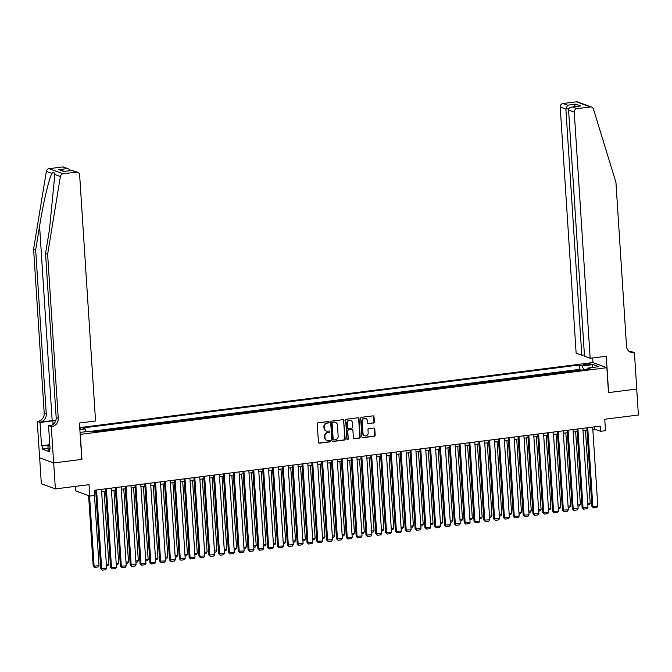 <?xml version="1.0" encoding="UTF-8"?>
<svg xmlns="http://www.w3.org/2000/svg" width="672" height="672" viewBox="0 0 672 672"><rect width="100%" height="100%" fill="white"/><g stroke="black" fill="none" stroke-linecap="round" stroke-linejoin="round"><path stroke-width="1.01" d="M329.112 422.142A0.722 0.672 110.1 0 0 328.39 421.512L318.15 422.814A1.033 0.958 110.1 0 0 317.251 423.956L318.436 442.302A1.033 0.958 110.1 0 0 319.469 443.201L329.708 441.899A0.722 0.672 110.1 0 0 329.91 440.504A0.722 0.672 110.1 0 0 329.616 440.471L328.289 440.639A3.318 3.066 110.1 0 1 324.996 437.774L324.895 436.246A3.318 3.066 110.1 0 1 327.768 432.592L329.095 432.424A0.722 0.672 110.1 0 0 329.297 431.029A0.722 0.672 110.1 0 0 329.003 430.996L327.676 431.164A3.318 3.066 110.1 0 1 324.383 428.291L324.282 426.762A3.318 3.066 110.1 0 1 327.155 423.108L328.482 422.94A0.722 0.672 110.1 0 0 329.112 422.142M326.147 430.937A3.318 3.066 110.1 0 1 324.005 428.148L323.904 426.619A3.318 3.066 110.1 0 1 326.777 422.965L328.104 422.797A0.722 0.672 110.1 0 0 328.49 421.504M318.864 443.058A1.033 0.958 110.1 0 0 319.082 443.058L329.33 441.764A0.722 0.672 110.1 0 0 329.708 440.471M326.76 440.412A3.318 3.066 110.1 0 1 324.618 437.632L324.517 436.103A3.318 3.066 110.1 0 1 327.39 432.449L328.717 432.281A0.722 0.672 110.1 0 0 329.104 430.987M585.925 363.905A3.377 0.554 -3.7 0 0 583.766 364.568A3.377 0.554 -3.7 0 0 588.353 364.795A3.377 0.554 -3.7 0 0 590.503 364.132A3.377 0.554 -3.7 0 0 585.925 363.905M373.43 423.049A1.033 0.958 110.1 0 0 374.329 421.907L373.993 416.758A1.033 0.958 110.1 0 0 372.968 415.859L361.586 417.304A1.033 0.958 110.1 0 0 360.688 418.446L361.872 436.792A1.033 0.958 110.1 0 0 362.905 437.69L374.279 436.254A1.033 0.958 110.1 0 0 375.178 435.112L374.783 428.887A1.033 0.958 110.1 0 0 373.75 427.997L368.878 428.61A1.033 0.958 110.1 0 0 367.979 429.752L368.18 432.835A2.772 2.562 110.1 0 1 364.652 435.767A2.772 2.562 110.1 0 1 363.023 433.49L362.242 421.411A2.772 2.562 110.1 0 1 365.77 418.48A2.772 2.562 110.1 0 1 367.399 420.756L367.534 422.772A1.033 0.958 110.1 0 0 368.558 423.662L373.052 422.906A1.033 0.958 110.1 0 0 373.951 421.772L373.615 416.623A1.033 0.958 110.1 0 0 373.187 415.859M80.329 434.44L81.942 459.371L53.693 462.949L55.373 488.914L89.023 484.646L89.762 496.07L94.668 495.449L94.332 490.258L600.247 426.124L600.583 431.315L605.497 430.693L604.758 419.269L638.4 415.002L636.72 389.038L608.479 392.616L606.866 367.693L80.178 434.389M344.005 420.563A1.033 0.958 110.1 0 0 342.98 419.664L331.598 421.109A1.033 0.958 110.1 0 0 330.7 422.251L331.884 440.597A1.033 0.958 110.1 0 0 332.917 441.496L344.299 440.051A1.033 0.958 110.1 0 0 345.19 438.908L343.627 420.42A1.033 0.958 110.1 0 0 343.199 419.664M346.592 419.202L357.974 417.766A1.033 0.958 110.1 0 1 358.999 418.656L360.184 437.01A1.033 0.958 110.1 0 1 359.293 438.152L354.421 438.766A1.033 0.958 110.1 0 1 353.388 437.875L352.909 430.433A1.033 0.958 110.1 0 0 351.876 429.534L348.65 429.946A1.033 0.958 110.1 0 0 347.752 431.08L348.247 438.833A0.722 0.672 110.1 0 1 347.323 439.597A0.722 0.672 110.1 0 1 346.903 439.001L345.694 420.344A1.033 0.958 110.1 0 1 346.592 419.202M55.373 488.914L41.345 483.781L39.665 457.842M581.162 370.222L581.129 369.802L575.24 370.549L576.106 370.868M571.334 371.473L571.309 371.045L565.412 371.792L566.286 372.112M561.515 372.716L561.481 372.288L555.593 373.036L556.458 373.355M551.687 373.96L551.662 373.54L545.765 374.279L546.638 374.598M541.867 375.203L541.834 374.783L535.945 375.53L536.81 375.85M532.039 376.454L532.014 376.026L526.117 376.774L526.991 377.093M522.22 377.698L522.186 377.269L516.298 378.017L517.171 378.336M512.392 378.941L512.366 378.521L506.47 379.26L507.343 379.579M502.572 380.184L502.547 379.764L496.65 380.512L497.524 380.831M492.744 381.436L492.719 381.007L486.822 381.755L487.696 382.074M482.924 382.679L482.899 382.25L477.002 382.998L477.876 383.317M473.096 383.922L473.071 383.494L467.174 384.241L468.048 384.56M463.277 385.165L463.252 384.745L457.355 385.493L458.228 385.812M453.457 386.417L453.424 385.988L447.535 386.736L448.4 387.055M443.629 387.66L443.604 387.232L437.707 387.979L438.581 388.298M433.81 388.903L433.776 388.475L427.888 389.222L428.753 389.542M423.982 390.146L423.956 389.726L418.06 390.474L418.933 390.793M414.162 391.398L414.128 390.97L408.24 391.717L409.105 392.036M404.334 392.641L404.309 392.213L398.412 392.96L399.286 393.28M394.514 393.884L394.481 393.456L388.592 394.204L389.458 394.523M384.686 395.128L384.661 394.708L378.764 395.455L379.638 395.774M374.867 396.379L374.842 395.951L368.945 396.698L369.818 397.018M365.039 397.622L365.014 397.194L359.117 397.942L359.99 398.261M355.219 398.866L355.194 398.437L349.297 399.185L350.171 399.504M345.391 400.109L345.366 399.689L339.469 400.436L340.343 400.756M335.572 401.36L335.546 400.932L329.65 401.68L330.523 401.999M325.744 402.604L325.718 402.175L319.83 402.923L320.695 403.242M315.924 403.847L315.899 403.418L310.002 404.166L310.876 404.485M306.104 405.09L306.071 404.67L300.182 405.418L301.048 405.737M296.276 406.342L296.251 405.913L290.354 406.661L291.228 406.98M286.457 407.585L286.423 407.156L280.535 407.904L281.4 408.223M276.629 408.828L276.604 408.4L270.707 409.147L271.58 409.466M266.809 410.071L266.776 409.651L260.887 410.399L261.752 410.718M256.981 411.323L256.956 410.894L251.059 411.642L251.933 411.961M247.162 412.566L247.128 412.138L241.24 412.885L242.113 413.204M237.334 413.809L237.308 413.381L231.412 414.128L232.285 414.448M227.514 415.052L227.489 414.632L221.592 415.38L222.466 415.699M217.686 416.304L217.661 415.876L211.764 416.623L212.638 416.942M207.866 417.547L207.841 417.119L201.944 417.866L202.818 418.186M198.038 418.79L198.013 418.362L192.116 419.11L192.99 419.429M188.219 420.034L188.194 419.614L182.297 420.361L183.17 420.68M178.399 421.285L178.366 420.857L172.477 421.604L173.342 421.924M168.571 422.528L168.546 422.1L162.649 422.848L163.523 423.167M158.752 423.772L158.718 423.343L152.83 424.091L153.695 424.41M148.924 425.015L148.898 424.595L143.002 425.342L143.875 425.662M139.104 426.266L139.07 425.838L133.182 426.586L134.047 426.905M129.276 427.51L129.251 427.081L123.354 427.829L124.228 428.148M119.456 428.753L119.423 428.324L113.534 429.072L114.4 429.391M109.628 429.996L109.603 429.576L103.706 430.324L104.58 430.643M99.809 431.248L99.784 430.819L93.887 431.567L94.76 431.886M79.842 429.173A3.268 0.538 -3.7 0 0 80.657 428.761A3.268 0.538 -3.7 0 0 79.792 428.45M79.733 427.61L592.838 362.561L606.866 367.693M581.129 369.802L579.86 369.331L579.575 364.972L82.513 427.988L85.168 428.954L86.192 431.659M579.575 364.972L582.229 365.946L593.04 364.577L598.802 366.685L588 368.054L590.654 369.02L93.584 432.029L90.93 431.063L80.044 432.407M79.867 429.626L85.168 428.954M99.784 430.819L100.649 431.138M109.603 429.576L110.477 429.895M119.423 428.324L120.296 428.644M129.251 427.081L130.124 427.4M139.07 425.838L139.944 426.157M148.898 424.595L149.772 424.914M158.718 423.343L159.592 423.662M168.546 422.1L169.411 422.419M178.366 420.857L179.239 421.176M188.194 419.614L189.059 419.933M198.013 418.362L198.887 418.681M207.841 417.119L208.706 417.438M217.661 415.876L218.534 416.195M227.489 414.632L228.354 414.952M237.308 413.381L238.182 413.7M247.128 412.138L248.002 412.457M256.956 410.894L257.83 411.214M266.776 409.651L267.649 409.97M276.604 408.4L277.477 408.719M286.423 407.156L287.297 407.476M296.251 405.913L297.125 406.232M306.071 404.67L306.944 404.989M315.899 403.418L316.764 403.738M325.718 402.175L326.592 402.494M335.546 400.932L336.412 401.251M345.366 399.689L346.24 400.008M355.194 398.437L356.059 398.756M365.014 397.194L365.887 397.513M374.842 395.951L375.707 396.27M384.661 394.708L385.535 395.027M394.481 393.456L395.354 393.775M404.309 392.213L405.182 392.532M414.128 390.97L415.002 391.289M423.956 389.726L424.83 390.046M433.776 388.475L434.65 388.794M443.604 387.232L444.469 387.551M453.424 385.988L454.297 386.308M463.252 384.745L464.117 385.064M473.071 383.494L473.945 383.813M482.899 382.25L483.764 382.57M492.719 381.007L493.592 381.326M502.547 379.764L503.412 380.083M512.366 378.521L513.24 378.832M522.186 377.269L523.06 377.588M532.014 376.026L532.888 376.345M541.834 374.783L542.707 375.102M551.662 373.54L552.535 373.85M561.481 372.288L562.355 372.607M571.309 371.045L572.183 371.364M579.86 369.331L91.442 431.248M75.432 486.368L75.726 490.938L89.762 496.07M592.83 429.5L594.896 429.24L600.583 431.315M94.492 492.668L95.819 492.5M101.657 491.761L105.647 491.257M111.476 490.518L115.466 490.014M121.296 489.275L125.294 488.762M131.124 488.023L135.114 487.519M140.944 486.78L144.942 486.276M150.772 485.537L154.762 485.033M160.591 484.294L164.59 483.781M170.419 483.042L174.409 482.538M180.239 481.799L184.237 481.295M190.067 480.556L194.057 480.052M199.886 479.312L203.885 478.8M209.714 478.061L213.704 477.557M219.534 476.818L223.532 476.314M229.362 475.574L233.352 475.07M239.182 474.331L243.172 473.819M249.001 473.08L253 472.576M258.829 471.836L262.819 471.332M268.649 470.593L272.647 470.089M278.477 469.35L282.467 468.838M288.296 468.098L292.295 467.594M298.124 466.855L302.114 466.351M307.944 465.612L311.942 465.108M317.772 464.369L321.762 463.856M327.592 463.117L331.59 462.613M337.42 461.874L341.41 461.37M347.239 460.631L351.238 460.127M357.067 459.388L361.057 458.875M366.887 458.136L370.877 457.632M376.706 456.893L380.705 456.389M386.534 455.65L390.524 455.146M396.354 454.406L400.352 453.894M406.182 453.155L410.172 452.651M416.002 451.912L420 451.408M425.83 450.668L429.82 450.164M435.649 449.425L439.648 448.913M445.477 448.174L449.467 447.67M455.297 446.93L459.295 446.426M465.125 445.687L469.115 445.183M474.944 444.444L478.943 443.932M484.772 443.192L488.762 442.688M494.592 441.949L498.582 441.445M504.42 440.706L508.41 440.202M514.24 439.463L518.23 438.95M524.059 438.211L528.058 437.707M533.887 436.968L537.877 436.464M543.707 435.725L547.705 435.221M553.535 434.482L557.525 433.969M563.354 433.23L567.353 432.726M573.182 431.987L577.172 431.483M583.002 430.744L587 430.24M594.737 426.821L594.896 429.24M588 368.054L587.521 369.415M583.733 369.902L582.229 365.946M593.04 364.577L591.805 367.567M332.312 441.353A1.033 0.958 110.1 0 0 332.539 441.353L343.913 439.916A1.033 0.958 110.1 0 0 344.812 438.774L343.627 420.42M332.749 422.402A0.722 0.672 110.1 0 0 332.119 423.2L333.161 439.303A0.722 0.672 110.1 0 0 333.883 439.933L335.286 439.757A3.318 3.066 110.1 0 0 338.159 436.103L337.445 425.09A3.318 3.066 110.1 0 0 334.152 422.218L332.371 422.26A0.722 0.672 110.1 0 0 331.741 423.058L332.119 423.2M333.413 439.799A0.722 0.672 110.1 0 1 332.783 439.169L331.741 423.058M335.303 422.31A3.318 3.066 110.1 0 0 333.774 422.083L334.152 422.218M332.371 422.26L333.774 422.083M353.816 438.631A1.033 0.958 110.1 0 0 354.043 438.631L358.907 438.01A1.033 0.958 110.1 0 0 359.806 436.867L358.621 418.522A1.033 0.958 110.1 0 0 358.193 417.766M352.103 429.534A1.033 0.958 110.1 0 0 351.498 429.391L348.272 429.803A1.033 0.958 110.1 0 0 347.374 430.945L348.247 438.833M347.147 439.496A0.722 0.672 110.1 0 0 347.869 438.69M352.405 422.705A2.772 2.562 110.1 0 0 350.784 420.428A2.772 2.562 110.1 0 0 347.248 423.36L347.525 427.619A1.033 0.958 110.1 0 0 348.558 428.518L351.784 428.106A1.033 0.958 110.1 0 0 352.682 426.964L352.405 422.705M350.591 420.37A2.772 2.562 110.1 0 0 346.87 423.226L347.248 423.36M347.953 428.375A1.033 0.958 110.1 0 1 347.147 427.476L346.87 423.226M367.954 423.528A1.033 0.958 110.1 0 0 368.18 423.528L373.052 422.906M365.576 418.421A2.772 2.562 110.1 0 0 361.864 421.268L362.242 421.411M364.468 435.691A2.772 2.562 110.1 0 1 362.645 433.348L361.864 421.268M362.3 437.556A1.033 0.958 110.1 0 0 362.527 437.556L373.901 436.111A1.033 0.958 110.1 0 0 374.8 434.969L374.396 428.753A1.033 0.958 110.1 0 0 373.976 427.988M88.62 495.65L93.164 565.891L94.114 566.236L89.569 496.003M94.483 495.474L99.019 565.614L98.087 566.958L94.651 567.395L93.164 565.891M94.651 567.395L94.114 566.236L99.019 565.614M101.497 489.35L106.604 568.386L100.75 568.663L102.236 570.167L101.699 569.016L96.583 489.972M95.668 490.09L100.75 568.663M106.604 568.386L105.672 569.73L102.236 570.167M49.552 450.232L48.199 450.139L47.93 445.981L49.736 444.007M49.871 446.124L47.93 445.981M55.902 420.227A13.742 2.268 -3.7 0 0 52.164 420.605L39.883 422.167L37.262 421.47L39.614 457.825L53.651 462.958L81.791 459.388L79.439 423.032L95.55 420.991L79.632 174.854A3.167 2.923 110.1 0 0 76.482 172.116L63.076 173.813A3.167 2.923 110.1 0 0 60.371 176.543L47.628 254.302L58.246 418.396A7.384 6.821 -69.9 0 1 51.836 426.535L51.299 426.602L53.651 462.958M47.628 254.302L45.553 253.546L49.459 229.698L54.818 174.518C54.482 172.351 53.5 171.998 51.887 173.443C49.022 178.399 43.21 203.263 39.581 226.086L35.675 249.934L46.284 414.019A7.384 6.821 -69.9 0 1 39.883 422.167M35.675 249.934L33.6 249.169L44.209 413.263A7.384 6.821 -69.9 0 1 37.808 421.403M51.836 426.535L49.762 425.779A7.384 6.821 -69.9 0 0 56.171 417.631L45.553 253.546M76.482 172.116L71.954 170.453L63.798 171.486L58.834 169.672L66.99 168.638L62.454 166.984L49.048 168.68L63.076 173.813M51.887 173.443L46.334 171.41L33.6 249.169M51.299 426.602L48.544 425.603L50.056 448.862L49.442 448.644L50.03 448.568M48.082 448.35L42.328 449.081L49.644 451.76L49.442 448.644M42.328 449.081L42.126 445.964L41.521 445.746L40.018 422.478L37.262 421.47M55.801 420.546A11.869 1.957 -3.7 0 0 52.836 420.857L40.018 422.478M48.544 425.603L51.786 425.191M46.334 171.41A3.167 2.923 -69.9 0 1 49.048 168.68M62.454 166.984A3.167 2.923 -69.9 0 1 63.739 167.126L68.762 168.958L70.846 170.545M41.521 445.746L48.989 444.797M48.695 445.133L42.126 445.964M71.954 170.453L77.776 172.259M63.798 171.486L64.436 171.41M58.834 169.672L64.369 171.368M66.99 168.638L68.762 168.958M590.167 358.294L574.249 112.157L568.579 110.082L584.497 356.219L590.167 358.294L606.278 356.252L608.622 392.599L636.77 389.038L634.418 352.682L631.672 351.683L629.807 351.918M584.413 354.908L581.801 355.236L576.131 353.161L560.213 107.024A3.167 2.923 -69.9 0 1 562.96 103.538L576.374 101.833A3.167 2.923 -69.9 0 1 577.66 101.976L591.688 107.108A3.167 2.923 110.1 0 1 593.418 108.973L615.922 182.263L626.531 346.357A7.384 6.821 110.1 0 0 630.874 352.422A7.384 6.821 110.1 0 0 633.881 352.75L634.418 352.682M562.96 103.538L567.496 105.193L575.644 104.16L580.616 105.974L572.46 107.008L576.996 108.662L590.402 106.966L576.374 101.833M592.99 362.62L592.687 357.974M581.801 355.236L565.883 109.099L560.213 107.024M591.688 107.108A3.167 2.923 110.1 0 0 590.402 106.966M576.996 108.662A3.167 2.923 110.1 0 0 574.249 112.157M629.866 351.952A7.384 6.821 110.1 0 0 631.806 351.994L633.881 352.75M567.496 105.193L565.883 109.099L568.907 108.713M575.644 104.16L574.106 106.747M580.616 105.974L579.214 106.151M568.579 110.082C568.714 108.209 570.007 107.184 572.46 107.008L579.902 106.016M104.135 491.45L108.847 564.371L107.915 565.715L106.445 565.9M106.369 564.682L108.847 564.371M113.954 490.199L118.667 563.128L117.734 564.463L116.273 564.648M116.189 563.438L118.667 563.128M123.774 488.956L128.495 561.884L127.562 563.22L126.092 563.405M126.017 562.195L128.495 561.884M133.602 487.712L138.314 560.633L137.382 561.977L135.92 562.162M135.836 560.952L138.314 560.633M111.317 488.099L116.432 567.143L110.569 567.42L112.056 568.924L111.518 567.764L106.411 488.729M105.487 488.838L110.569 567.42M116.432 567.143L115.5 568.487L112.056 568.924M121.145 486.856L126.252 565.9L120.397 566.177L121.884 567.672L121.346 566.521L116.231 487.477M115.315 487.595L120.397 566.177M126.252 565.9L125.32 567.235L121.884 567.672M130.964 485.612L136.08 564.656L130.217 564.934L131.704 566.429L131.166 565.278L126.059 486.234M125.135 486.352L130.217 564.934M136.08 564.656L135.148 565.992L131.704 566.429M140.792 484.369L145.9 563.405L140.045 563.682L141.532 565.186L140.994 564.035L135.878 484.991M134.963 485.108L140.045 563.682M145.9 563.405L144.967 564.749L141.532 565.186M143.422 486.469L148.142 559.39L147.21 560.734L145.74 560.918M145.664 559.7L148.142 559.39M150.612 483.118L155.728 562.162L149.864 562.439L151.351 563.942L150.814 562.783L145.706 483.748M144.782 483.857L149.864 562.439M155.728 562.162L154.795 563.506L151.351 563.942M153.25 485.218L157.962 558.146L157.03 559.482L155.568 559.667M155.484 558.457L157.962 558.146M160.44 481.874L165.547 560.918L159.692 561.196L161.179 562.691L160.633 561.54L155.526 482.496M154.61 482.614L159.692 561.196M165.547 560.918L164.615 562.254L161.179 562.691M163.069 483.974L167.79 556.903L166.858 558.239L165.388 558.424M165.312 557.214L167.79 556.903M170.26 480.631L175.375 559.675L169.512 559.952L170.999 561.448L170.461 560.297L165.346 481.253M164.43 481.37L169.512 559.952M175.375 559.675L174.434 561.011L170.999 561.448M172.897 482.731L177.61 555.652L176.677 556.996L175.207 557.18M175.132 555.971L177.61 555.652M180.088 479.388L185.195 558.424L179.34 558.701L180.827 560.204L180.281 559.054L175.174 480.01M174.258 480.127L179.34 558.701M185.195 558.424L184.262 559.768L180.827 560.204M182.717 481.488L187.438 554.408L186.497 555.752L185.035 555.937M184.96 554.719L187.438 554.408M189.907 478.136L195.023 557.18L189.16 557.458L190.646 558.961L190.109 557.802L184.993 478.766M184.078 478.876L189.16 557.458M195.023 557.18L194.082 558.524L190.646 558.961M192.545 480.236L197.257 553.165L196.325 554.501L194.855 554.686M194.779 553.476L197.257 553.165M199.735 476.893L204.842 555.937L198.979 556.214L200.474 557.71L199.928 556.559L194.821 477.515M193.906 477.632L198.979 556.214M204.842 555.937L203.91 557.273L200.474 557.71M202.364 478.993L207.085 551.922L206.144 553.258L204.683 553.442M204.607 552.233L207.085 551.922M209.555 475.65L214.67 554.694L208.807 554.971L210.294 556.466L209.756 555.316L204.641 476.272M203.725 476.389L208.807 554.971M214.67 554.694L213.73 556.03L210.294 556.466M212.192 477.75L216.905 550.67L215.972 552.014L214.502 552.199M214.427 550.99L216.905 550.67M219.374 474.407L224.49 553.442L218.627 553.72L220.114 555.223L219.576 554.072L214.469 475.028M213.545 475.146L218.627 553.72M224.49 553.442L223.558 554.786L220.114 555.223M222.012 476.507L226.724 549.427L225.792 550.771L224.33 550.956M224.246 549.738L226.724 549.427M229.202 473.155L234.31 552.199L228.455 552.476L229.942 553.98L229.404 552.821L224.288 473.785M223.373 473.894L228.455 552.476M234.31 552.199L233.377 553.543L229.942 553.98M231.84 475.255L236.552 548.184L235.62 549.52L234.15 549.704M234.074 548.495L236.552 548.184M239.022 471.912L244.138 550.956L238.274 551.233L239.761 552.728L239.224 551.578L234.116 472.534M233.192 472.651L238.274 551.233M244.138 550.956L243.205 552.292L239.761 552.728M241.66 474.012L246.372 546.941L245.44 548.276L243.978 548.461M243.894 547.252L246.372 546.941M248.85 470.669L253.957 549.713L248.102 549.99L249.589 551.485L249.052 550.334L243.936 471.29M243.02 471.408L248.102 549.99M253.957 549.713L253.025 551.048L249.589 551.485M251.479 472.769L256.2 545.689L255.268 547.033L253.798 547.218M253.722 546.008L256.2 545.689M258.67 469.426L263.785 548.461L257.922 548.738L259.409 550.242L258.871 549.091L253.764 470.047M252.84 470.165L257.922 548.738M263.785 548.461L262.853 549.805L259.409 550.242M261.307 471.526L266.02 544.446L265.087 545.79L263.626 545.975M263.542 544.757L266.02 544.446M268.498 468.174L273.605 547.218L267.75 547.495L269.237 548.999L268.699 547.84L263.584 468.804M262.668 468.913L267.75 547.495M273.605 547.218L272.672 548.562L269.237 548.999M271.127 470.274L275.848 543.203L274.915 544.538L273.445 544.723M273.37 543.514L275.848 543.203M278.317 466.931L283.433 545.975L277.57 546.252L279.056 547.747L278.519 546.596L273.412 467.552M272.488 467.67L277.57 546.252M283.433 545.975L282.5 547.31L279.056 547.747M280.955 469.031L285.667 541.96L284.735 543.295L283.273 543.48M283.189 542.27L285.667 541.96M288.145 465.688L293.252 544.732L287.398 545.009L288.884 546.504L288.347 545.353L283.231 466.309M282.316 466.427L287.398 545.009M293.252 544.732L292.32 546.067L288.884 546.504M290.774 467.788L295.495 540.708L294.563 542.052L293.093 542.237M293.017 541.027L295.495 540.708M297.965 464.444L303.08 543.48L297.217 543.757L298.704 545.261L298.166 544.11L293.051 465.066M292.135 465.184L297.217 543.757M303.08 543.48L302.148 544.824L298.704 545.261M300.602 466.544L305.315 539.465L304.382 540.809L302.921 540.994M302.837 539.776L305.315 539.465M307.793 463.193L312.9 542.237L307.045 542.514L308.532 544.018L307.986 542.858L302.879 463.823M301.963 463.932L307.045 542.514M312.9 542.237L311.968 543.581L308.532 544.018M310.422 465.301L315.143 538.222L314.202 539.557L312.74 539.742M312.665 538.532L315.143 538.222M317.612 461.95L322.728 540.994L316.865 541.271L318.352 542.766L317.814 541.615L312.698 462.571M311.783 462.689L316.865 541.271M322.728 540.994L321.787 542.329L318.352 542.766M320.25 464.05L324.962 536.978L324.03 538.314L322.56 538.499M322.484 537.289L324.962 536.978M327.44 460.706L332.548 539.75L326.684 540.028L328.18 541.523L327.634 540.372L322.526 461.328M321.611 461.446L326.684 540.028M332.548 539.75L331.615 541.086L328.18 541.523M330.07 462.806L334.79 535.727L333.85 537.071L332.388 537.256M332.312 536.046L334.79 535.727M337.26 459.463L342.376 538.499L336.512 538.776L337.999 540.28L337.462 539.129L332.346 460.085M331.43 460.202L336.512 538.776M342.376 538.499L341.435 539.843L337.999 540.28M339.898 461.563L344.61 534.484L343.678 535.828L342.208 536.012M342.132 534.803L344.61 534.484M347.088 458.212L352.195 537.256L346.332 537.533L347.827 539.036L347.281 537.877L342.174 458.842M341.25 458.951L346.332 537.533M352.195 537.256L351.263 538.6L347.827 539.036M349.717 460.32L354.438 533.24L353.497 534.576L352.036 534.761M351.96 533.551L354.438 533.24M356.908 456.968L362.015 536.012L356.16 536.29L357.647 537.785L357.109 536.634L351.994 457.59M351.078 457.708L356.16 536.29M362.015 536.012L361.082 537.348L357.647 537.785M359.545 459.068L364.258 531.997L363.325 533.333L361.855 533.518M361.78 532.308L364.258 531.997M366.727 455.725L371.843 534.769L365.98 535.046L367.466 536.542L366.929 535.391L361.822 456.347M360.898 456.464L365.98 535.046M371.843 534.769L370.91 536.105L367.466 536.542M369.365 457.825L374.077 530.746L373.145 532.09L371.683 532.274M371.599 531.065L374.077 530.746M376.555 454.482L381.662 533.518L375.808 533.795L377.294 535.298L376.757 534.148L371.641 455.104M370.726 455.221L375.808 533.795M381.662 533.518L380.73 534.862L377.294 535.298M379.193 456.582L383.905 529.502L382.973 530.846L381.503 531.031M381.427 529.822L383.905 529.502M386.375 453.23L391.49 532.274L385.627 532.552L387.114 534.055L386.576 532.896L381.469 453.86M380.545 453.97L385.627 532.552M391.49 532.274L390.558 533.618L387.114 534.055M389.012 455.339L393.725 528.259L392.792 529.595L391.331 529.78M391.247 528.57L393.725 528.259M396.203 451.987L401.31 531.031L395.455 531.308L396.942 532.804L396.404 531.653L391.289 452.609M390.373 452.726L395.455 531.308M401.31 531.031L400.378 532.367L396.942 532.804M398.832 454.087L403.553 527.016L402.62 528.352L401.15 528.536M401.075 527.327L403.553 527.016M406.022 450.744L411.138 529.788L405.275 530.065L406.762 531.56L406.224 530.41L401.117 451.366M400.193 451.483L405.275 530.065M411.138 529.788L410.206 531.124L406.762 531.56M408.66 452.844L413.372 525.764L412.44 527.108L410.978 527.293M410.894 526.084L413.372 525.764M415.85 449.501L420.958 528.536L415.103 528.814L416.59 530.317L416.052 529.166L410.936 450.122M410.021 450.24L415.103 528.814M420.958 528.536L420.025 529.88L416.59 530.317M418.48 451.601L423.2 524.521L422.268 525.865L420.798 526.05M420.722 524.84L423.2 524.521M425.67 448.249L430.786 527.293L424.922 527.57L426.409 529.074L425.872 527.915L420.756 448.879M419.84 448.988L424.922 527.57M430.786 527.293L429.853 528.637L426.409 529.074M428.308 450.358L433.02 523.278L432.088 524.614L430.626 524.798M430.542 523.589L433.02 523.278M435.498 447.006L440.605 526.05L434.75 526.327L436.237 527.822L435.691 526.672L430.584 447.628M429.668 447.745L434.75 526.327M440.605 526.05L439.673 527.386L436.237 527.822M438.127 449.106L442.848 522.035L441.916 523.37L440.446 523.555M440.37 522.346L442.848 522.035M445.318 445.763L450.433 524.807L444.57 525.084L446.057 526.579L445.519 525.428L440.404 446.384M439.488 446.502L444.57 525.084M450.433 524.807L449.492 526.142L446.057 526.579M447.955 447.863L452.668 520.783L451.735 522.127L450.265 522.312M450.19 521.102L452.668 520.783M455.146 444.52L460.253 523.555L454.398 523.832L455.885 525.336L455.339 524.185L450.232 445.141M449.316 445.259L454.398 523.832M460.253 523.555L459.32 524.899L455.885 525.336M457.775 446.62L462.496 519.54L461.555 520.884L460.093 521.069M460.018 519.859L462.496 519.54M464.965 443.268L470.081 522.312L464.218 522.589L465.704 524.093L465.167 522.934L460.051 443.898M459.136 444.007L464.218 522.589M470.081 522.312L469.14 523.656L465.704 524.093M467.603 445.376L472.315 518.297L471.383 519.632L469.913 519.817M469.837 518.608L472.315 518.297M474.793 442.025L479.9 521.069L474.037 521.346L475.532 522.841L474.986 521.69L469.879 442.646M468.964 442.764L474.037 521.346M479.9 521.069L478.968 522.404L475.532 522.841M477.422 444.125L482.143 517.054L481.202 518.389L479.741 518.574M479.665 517.364L482.143 517.054M484.613 440.782L489.728 519.826L483.865 520.103L485.352 521.598L484.814 520.447L479.699 441.403M478.783 441.521L483.865 520.103M489.728 519.826L488.788 521.161L485.352 521.598M487.25 442.882L491.963 515.802L491.03 517.146L489.56 517.331M489.485 516.121L491.963 515.802M494.432 439.538L499.548 518.574L493.685 518.851L495.172 520.355L494.634 519.204L489.527 440.16M488.603 440.278L493.685 518.851M499.548 518.574L498.616 519.918L495.172 520.355M497.07 441.638L501.782 514.559L500.85 515.903L499.388 516.088M499.304 514.878L501.782 514.559M504.26 438.287L509.368 517.331L503.513 517.608L505 519.112L504.462 517.952L499.346 438.917M498.431 439.026L503.513 517.608M509.368 517.331L508.435 518.675L505 519.112M506.898 440.395L511.61 513.316L510.678 514.651L509.208 514.836M509.132 513.626L511.61 513.316M514.08 437.044L519.196 516.088L513.332 516.365L514.819 517.86L514.282 516.709L509.174 437.665M508.25 437.783L513.332 516.365M519.196 516.088L518.263 517.423L514.819 517.86M516.718 439.144L521.43 512.072L520.498 513.408L519.036 513.593M518.952 512.383L521.43 512.072M523.908 435.8L529.015 514.844L523.16 515.122L524.647 516.617L524.11 515.466L518.994 436.422M518.078 436.54L523.16 515.122M529.015 514.844L528.083 516.18L524.647 516.617M526.537 437.9L531.258 510.821L530.326 512.165L528.856 512.35M528.78 511.14L531.258 510.821M533.728 434.557L538.843 513.593L532.98 513.87L534.467 515.374L533.929 514.223L528.822 435.179M527.898 435.296L532.98 513.87M538.843 513.593L537.911 514.937L534.467 515.374M536.365 436.657L541.078 509.578L540.145 510.922L538.684 511.106M538.6 509.897L541.078 509.578M543.556 433.306L548.663 512.35L542.808 512.627L544.295 514.13L543.757 512.971L538.642 433.936M537.726 434.045L542.808 512.627M548.663 512.35L547.73 513.694L544.295 514.13M546.185 435.414L550.906 508.334L549.973 509.67L548.503 509.855M548.428 508.645L550.906 508.334M553.375 432.062L558.491 511.106L552.628 511.384L554.114 512.879L553.577 511.728L548.47 432.684M547.546 432.802L552.628 511.384M558.491 511.106L557.558 512.442L554.114 512.879M556.013 434.162L560.725 507.091L559.793 508.427L558.331 508.612M558.247 507.402L560.725 507.091M563.203 430.819L568.31 509.863L562.456 510.14L563.942 511.636L563.396 510.485L558.289 431.441M557.374 431.558L562.456 510.14M568.31 509.863L567.378 511.199L563.942 511.636M565.832 432.919L570.553 505.84L569.621 507.184L568.151 507.368M568.075 506.159L570.553 505.84M573.023 429.576L578.138 508.62L572.275 508.889L573.762 510.392L573.224 509.242L568.109 430.198M567.193 430.315L572.275 508.889M578.138 508.62L577.206 509.956L573.762 510.392M575.66 431.676L580.373 504.596L579.44 505.94L577.97 506.125M577.895 504.916L580.373 504.596M582.851 428.324L587.958 507.368L582.103 507.646L583.59 509.149L583.044 507.99L577.937 428.954M577.021 429.064L582.103 507.646M587.958 507.368L587.026 508.712L583.59 509.149M585.48 430.433L590.201 503.353L589.26 504.689L587.798 504.882M587.723 503.664L590.201 503.353M592.67 427.081L597.786 506.125L591.923 506.402L593.41 507.898L592.872 506.747L587.756 427.703M586.841 427.82L591.923 506.402M597.786 506.125L596.845 507.461L593.41 507.898M39.581 226.086L52.164 420.605M46.284 414.019L44.209 413.263M56.171 417.631L58.246 418.396M60.371 176.543L54.818 174.518M53.063 424.418L52.836 420.857M64.117 171.402L72.274 170.369"/></g></svg>
